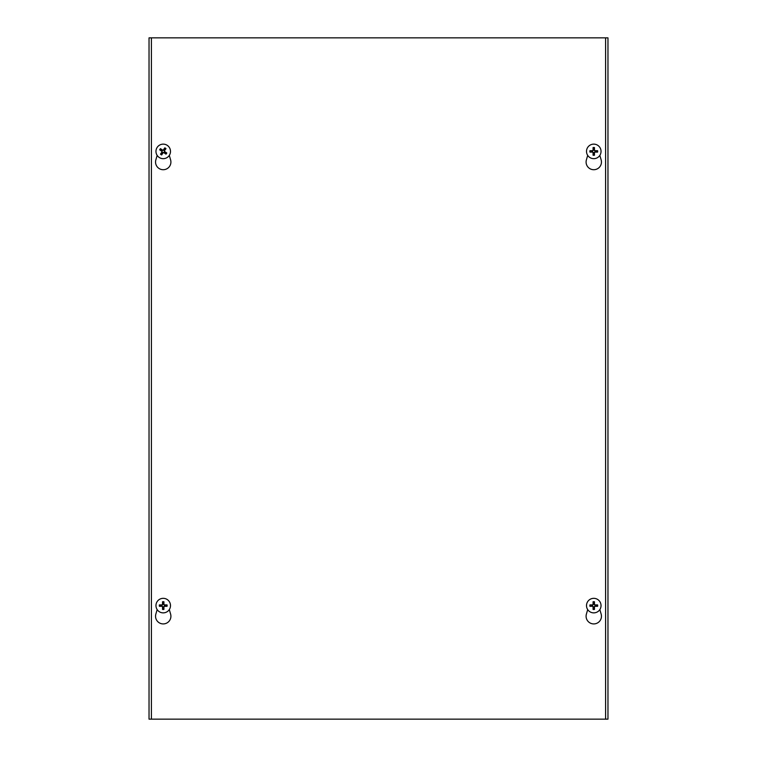 <?xml version="1.0" encoding="UTF-8"?>
<svg xmlns="http://www.w3.org/2000/svg" width="757" height="757" viewBox="0 0 757 757"><rect width="100%" height="100%" fill="white"/><g stroke="black" fill="none" stroke-linecap="round" stroke-linejoin="round"><path stroke-width="1.14" d="M149.034 37.85L607.966 37.85L607.966 719.15L149.034 719.15L149.034 37.85M599.847 609.584L601.153 614.107A7.684 7.684 0 0 1 593.772 623.919A7.684 7.684 0 0 1 586.391 614.107L587.697 609.584M169.303 609.584L170.609 614.107A7.684 7.684 0 0 1 163.228 623.919A7.684 7.684 0 0 1 155.847 614.107L157.153 609.584M599.847 155.384L601.153 159.907A7.684 7.684 0 0 1 593.772 169.719A7.684 7.684 0 0 1 586.391 159.907L587.697 155.384M169.303 155.384L170.609 159.907A7.684 7.684 0 0 1 163.228 169.719A7.684 7.684 0 0 1 155.847 159.907L157.153 155.384M151.4 719.15L151.4 37.85M605.6 37.85L605.6 719.15M161.478 153.122A2.451 2.451 0 0 0 162.244 153.652L161.638 154.958A9.614 0.842 -57.1 0 0 163.115 152.782L163.824 152.649A9.614 0.842 36.1 0 0 165.991 154.144L164.95 153.151A2.451 2.451 0 0 0 165.48 152.384L164.439 151.779L164.222 150.615L165.972 148.637A3.899 3.899 0 0 0 164.818 147.842A9.614 0.842 122.9 0 0 163.342 150.018L162.632 150.151A9.614 0.842 -143.9 0 0 160.465 148.656L161.506 149.649A2.451 2.451 0 0 0 160.976 150.416L162.017 151.022L162.235 152.185L160.484 154.163A3.899 3.899 0 0 0 161.638 154.958M165.48 152.384L166.786 152.99A9.614 0.842 -147.1 0 0 164.61 151.514L164.477 150.804A9.614 0.842 -53.9 0 0 165.972 148.637M165.991 154.144A3.899 3.899 0 0 0 166.786 152.99M164.979 149.678A2.451 2.451 0 0 0 164.212 149.148L164.818 147.842M160.976 150.416L159.67 149.81A9.614 0.842 32.9 0 0 161.847 151.286L161.979 151.996A9.614 0.842 126.1 0 0 160.484 154.163M160.465 148.656A3.899 3.899 0 0 0 159.67 149.81M164.212 149.148L163.607 150.189L162.443 150.406L161.506 149.649M162.244 153.652L162.85 152.611L164.014 152.394L164.95 153.151M159.112 157.39A7.267 7.267 0 0 1 160.106 144.842A7.267 7.267 0 0 1 170.476 151.968A7.267 7.267 0 0 1 159.112 157.39M594.236 148.987A2.451 2.451 0 0 0 593.308 148.987L593.072 147.568A9.614 0.842 88.4 0 0 593.081 150.198L592.57 150.709A9.614 0.842 -178.4 0 0 589.94 150.7L591.359 150.936A2.451 2.451 0 0 0 591.359 151.864L592.561 151.779L593.393 152.611L593.072 155.232A3.899 3.899 0 0 0 594.472 155.232A9.614 0.842 -91.6 0 0 594.463 152.602L594.974 152.091A9.614 0.842 1.6 0 0 597.604 152.1L596.185 151.864A2.451 2.451 0 0 0 596.185 150.936L594.983 151.022L594.15 150.189L594.472 147.568A3.899 3.899 0 0 0 593.072 147.568M591.359 151.864L589.94 152.1A9.614 0.842 -1.6 0 0 592.57 152.091L593.081 152.602A9.614 0.842 91.6 0 0 593.072 155.232M589.94 150.7A3.899 3.899 0 0 0 589.94 152.1M593.308 153.813A2.451 2.451 0 0 0 594.236 153.813L594.472 155.232M596.185 150.936L597.604 150.7A9.614 0.842 178.4 0 0 594.974 150.709L594.463 150.198A9.614 0.842 -88.4 0 0 594.472 147.568M597.604 152.1A3.899 3.899 0 0 0 597.604 150.7M594.236 153.813L594.15 152.611L594.983 151.779L596.185 151.864M593.308 148.987L593.393 150.189L592.561 151.022L591.359 150.936M593.772 144.133A7.267 7.267 0 0 1 600.064 155.034A7.267 7.267 0 0 1 587.479 155.034A7.267 7.267 0 0 1 593.772 144.133M163.692 603.187A2.451 2.451 0 0 0 162.764 603.187L162.528 601.768A9.614 0.842 88.4 0 0 162.537 604.398L162.026 604.909A9.614 0.842 -178.4 0 0 159.396 604.9L160.815 605.136A2.451 2.451 0 0 0 160.815 606.064L162.017 605.979L162.85 606.811L162.528 609.432A3.899 3.899 0 0 0 163.928 609.432A9.614 0.842 -91.6 0 0 163.919 606.802L164.43 606.291A9.614 0.842 1.6 0 0 167.06 606.3L165.641 606.064A2.451 2.451 0 0 0 165.641 605.136L164.439 605.221L163.607 604.389L163.928 601.768A3.899 3.899 0 0 0 162.528 601.768M160.815 606.064L159.396 606.3A9.614 0.842 -1.6 0 0 162.026 606.291L162.537 606.802A9.614 0.842 91.6 0 0 162.528 609.432M159.396 604.9A3.899 3.899 0 0 0 159.396 606.3M162.764 608.013A2.451 2.451 0 0 0 163.692 608.013L163.928 609.432M165.641 605.136L167.06 604.9A9.614 0.842 178.4 0 0 164.43 604.909L163.919 604.398A9.614 0.842 -88.4 0 0 163.928 601.768M167.06 606.3A3.899 3.899 0 0 0 167.06 604.9M163.692 608.013L163.607 606.811L164.439 605.979L165.641 606.064M162.764 603.187L162.85 604.389L162.017 605.221L160.815 605.136M163.228 598.333A7.267 7.267 0 0 1 169.521 609.234A7.267 7.267 0 0 1 156.936 609.234A7.267 7.267 0 0 1 163.228 598.333M594.236 603.187A2.451 2.451 0 0 0 593.308 603.187L593.072 601.768A9.614 0.842 88.4 0 0 593.081 604.398L592.57 604.909A9.614 0.842 -178.4 0 0 589.94 604.9L591.359 605.136A2.451 2.451 0 0 0 591.359 606.064L592.561 605.979L593.393 606.811L593.072 609.432A3.899 3.899 0 0 0 594.472 609.432A9.614 0.842 -91.6 0 0 594.463 606.802L594.974 606.291A9.614 0.842 1.6 0 0 597.604 606.3L596.185 606.064A2.451 2.451 0 0 0 596.185 605.136L594.983 605.221L594.15 604.389L594.472 601.768A3.899 3.899 0 0 0 593.072 601.768M591.359 606.064L589.94 606.3A9.614 0.842 -1.6 0 0 592.57 606.291L593.081 606.802A9.614 0.842 91.6 0 0 593.072 609.432M589.94 604.9A3.899 3.899 0 0 0 589.94 606.3M593.308 608.013A2.451 2.451 0 0 0 594.236 608.013L594.472 609.432M596.185 605.136L597.604 604.9A9.614 0.842 178.4 0 0 594.974 604.909L594.463 604.398A9.614 0.842 -88.4 0 0 594.472 601.768M597.604 606.3A3.899 3.899 0 0 0 597.604 604.9M594.236 608.013L594.15 606.811L594.983 605.979L596.185 606.064M593.308 603.187L593.393 604.389L592.561 605.221L591.359 605.136M593.772 598.333A7.267 7.267 0 0 1 600.064 609.234A7.267 7.267 0 0 1 587.479 609.234A7.267 7.267 0 0 1 593.772 598.333M161.847 154.608A3.492 3.492 0 0 1 160.73 153.841M166.436 152.782A3.492 3.492 0 0 1 165.669 153.898M164.61 148.192A3.492 3.492 0 0 1 165.726 148.959M160.02 150.018A3.492 3.492 0 0 1 160.787 148.902M593.091 147.975A3.492 3.492 0 0 1 594.453 147.975M590.346 152.081A3.492 3.492 0 0 1 590.346 150.719M594.453 154.825A3.492 3.492 0 0 1 593.091 154.825M597.197 150.719A3.492 3.492 0 0 1 597.197 152.081M162.547 602.175A3.492 3.492 0 0 1 163.909 602.175M159.803 606.281A3.492 3.492 0 0 1 159.803 604.919M163.909 609.025A3.492 3.492 0 0 1 162.547 609.025M166.654 604.919A3.492 3.492 0 0 1 166.654 606.281M593.091 602.175A3.492 3.492 0 0 1 594.453 602.175M590.346 606.281A3.492 3.492 0 0 1 590.346 604.919M594.453 609.025A3.492 3.492 0 0 1 593.091 609.025M597.197 604.919A3.492 3.492 0 0 1 597.197 606.281"/></g></svg>
